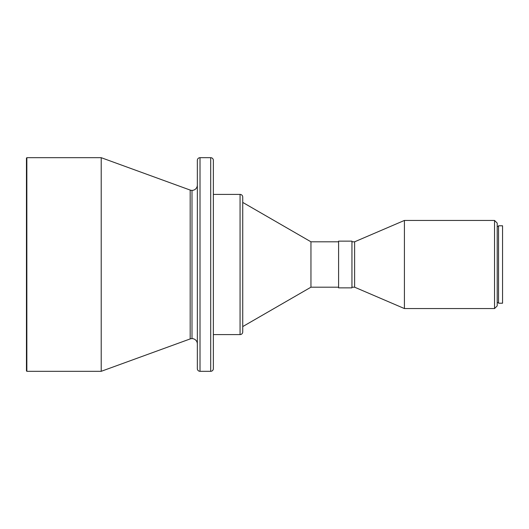 <?xml version="1.0" encoding="UTF-8"?>
<svg xmlns="http://www.w3.org/2000/svg" width="529" height="529" viewBox="0 0 529 529"><rect width="100%" height="100%" fill="white"/><g stroke="black" fill="none" stroke-linecap="round" stroke-linejoin="round"><path stroke-width="0.79" d="M190.176 338.93L190.176 190.07A5.343 5.343 0 0 0 192.001 190.394L192.001 338.606A5.343 5.343 0 0 0 190.176 338.93A5.343 5.343 0 0 1 197.343 343.949A5.343 5.343 0 0 0 192.001 338.606L192.001 190.394A5.343 5.343 0 0 1 190.176 190.07L101.218 157.688L101.218 371.312L190.176 338.93L190.176 190.07L101.218 157.688L26.853 157.688L26.853 371.312L101.218 371.312L101.218 157.688L26.853 157.688L26.45 158.092L26.45 370.908L26.853 371.312L26.853 157.688L26.45 158.092L26.45 370.908L26.853 371.312L101.218 371.312L190.176 338.93M498.543 298.058L498.543 225.784L502.55 225.784L502.55 303.216L498.543 303.216L502.55 303.216L502.55 225.784L498.543 225.784L498.543 303.216L498.543 230.942M497.207 302.548L498.543 302.548L497.207 302.548M498.543 226.452L497.207 226.452L498.543 226.452M494.542 308.559L497.207 305.888L497.207 223.112L494.542 220.441L494.542 308.559L494.542 220.441L404.421 220.441L404.421 308.559L494.542 308.559L404.421 308.559L404.421 220.441L354.622 241.806L354.622 287.194L404.421 308.559L354.622 287.194L354.622 241.806L351.95 241.806L354.622 241.806L404.421 220.441L494.542 220.441L497.207 223.112L497.207 305.888L494.542 308.559M351.95 287.194L354.622 287.194L351.95 287.194M338.6 287.862L351.95 287.862L351.95 241.138L338.6 241.138L338.6 287.862L338.6 241.138L351.95 241.138L351.95 287.862L338.6 287.862M310.953 287.194L338.6 287.194L310.953 287.194L310.953 241.806L310.953 287.194L242.738 326.585L310.953 287.194M338.6 241.806L310.953 241.806L242.738 202.415L310.953 241.806L338.6 241.806M242.738 331.921L242.738 197.079A2.671 2.671 0 0 0 240.067 194.407L240.067 334.593A2.671 2.671 0 0 0 242.738 331.921A2.671 2.671 0 0 1 240.067 334.593L240.067 194.407L213.366 194.407L240.067 194.407A2.671 2.671 0 0 1 242.738 197.079L242.738 331.597M213.366 334.593L240.067 334.593L213.366 334.593M213.366 368.64L213.366 160.36A2.671 2.671 0 0 0 210.694 157.688L210.694 371.312A2.671 2.671 0 0 0 213.366 368.64A2.671 2.671 0 0 1 210.694 371.312L210.694 157.688L200.015 157.688L200.015 371.312L210.694 371.312L200.015 371.312L200.015 157.688A2.671 2.671 0 0 0 197.343 160.36L197.343 368.64A2.671 2.671 0 0 0 200.015 371.312A2.671 2.671 0 0 1 197.343 368.64L197.343 160.36A2.671 2.671 0 0 1 200.015 157.688L210.694 157.688A2.671 2.671 0 0 1 213.366 160.36L213.366 368.64M197.343 185.051A5.343 5.343 0 0 1 192.001 190.394A5.343 5.343 0 0 0 197.343 185.051"/></g></svg>
